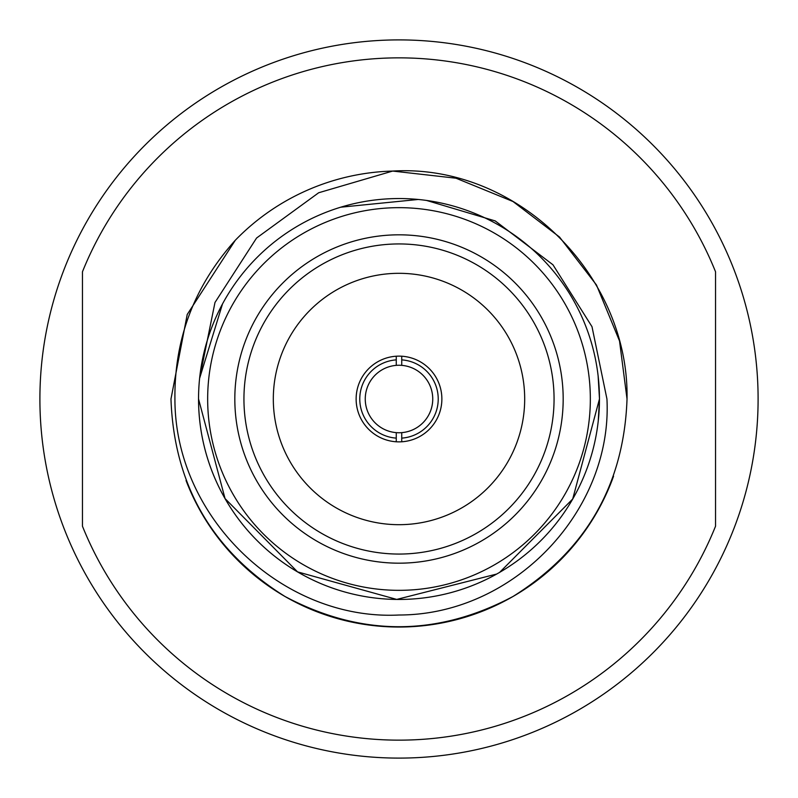 <?xml version="1.0" encoding="UTF-8"?>
<svg xmlns="http://www.w3.org/2000/svg" width="798" height="798" viewBox="0 0 798 798"><rect width="100%" height="100%" fill="white"/><g stroke="black" fill="none" stroke-linecap="round" stroke-linejoin="round"><path stroke-width="1.2" d="M399 758.1A359.1 359.1 0 0 0 758.1 399A359.1 359.1 0 0 0 399 39.9A359.1 359.1 0 0 0 39.9 399A359.1 359.1 0 0 0 399 758.1M399 57.855A341.145 341.145 0 0 0 82.463 271.779L82.463 526.221A341.145 341.145 0 0 0 715.537 526.221L715.537 271.779A341.145 341.145 0 0 0 399 57.855M186.044 480.526A228.029 228.029 0 0 0 611.827 480.875L613.562 476.216M401.733 441.783L401.733 432.636A33.745 33.745 0 0 1 396.267 432.636L396.267 438.122A39.222 39.222 0 0 1 359.778 399A39.222 39.222 0 0 1 396.267 359.878L396.267 365.364A33.745 33.745 0 0 0 365.255 399A33.745 33.745 0 0 0 396.267 432.636L396.267 441.783A42.873 42.873 0 0 0 441.873 399A42.873 42.873 0 0 0 396.267 356.217L396.267 365.364A33.745 33.745 0 0 1 401.733 365.364L401.733 356.217M598.251 421.045L599.488 399L598.111 375.728M199.64 378.053L214.981 302.492L256.577 238.023L318.681 192.757L392.676 171.061L456.017 178.213L513.014 201.525L559.508 237.026L596.475 284.986L619.527 340.985L627.029 399C623.946 484.985 585.941 550.82 513.014 596.475C437.005 636.804 360.995 636.804 284.986 596.475C212.059 550.82 174.054 484.985 170.972 399L187.221 314.472L235.31 240.248C194.413 285.814 174.283 338.731 174.922 399C174.822 518.979 283.809 620.914 399 615.009C514.66 615.009 612.734 509.872 606.939 399L591.996 326.691L552.974 264.796L495.229 220.926L426.371 200.388M627.029 399C623.946 484.985 585.941 550.82 513.014 596.475C437.005 636.804 360.995 636.804 284.986 596.475C212.059 550.82 174.054 484.985 170.972 399L187.221 314.472L235.31 240.248A228.029 228.029 0 0 1 392.676 171.061L456.017 178.213L513.014 201.525L559.508 237.026L596.475 284.986L619.527 340.985L627.029 399C623.946 484.985 585.941 550.82 513.014 596.475C437.005 636.804 360.995 636.804 284.986 596.475C212.059 550.82 174.054 484.985 170.972 399L187.221 314.472L235.31 240.248L187.221 314.472L170.972 399C174.054 484.985 212.059 550.82 284.986 596.475C360.995 636.804 437.005 636.804 513.014 596.475C585.941 550.82 623.946 484.985 627.029 399C629.353 275.659 517.912 163.57 392.676 171.061L399 170.972L392.676 171.061M496.705 574.041L396.716 599.418L297.554 571.877L225.036 498.551L198.552 399A200.458 200.458 0 0 0 399 599.458A200.458 200.458 0 0 0 599.458 399A200.458 200.458 0 0 1 399 599.458A200.458 200.458 0 0 1 198.542 399A200.458 200.458 0 0 1 399 198.542A200.458 200.458 0 0 1 599.458 399L572.705 499.009L499.638 572.365M563.179 399A164.179 164.179 0 0 0 399 234.821A164.179 164.179 0 0 0 234.821 399A164.179 164.179 0 0 0 399 563.179A164.179 164.179 0 0 0 563.179 399M554.061 399A155.061 155.061 0 0 0 399 243.939A155.061 155.061 0 0 0 243.939 399A155.061 155.061 0 0 0 399 554.061A155.061 155.061 0 0 0 554.061 399M524.685 399A125.685 125.685 0 0 0 399 273.315A125.685 125.685 0 0 0 273.315 399A125.685 125.685 0 0 0 399 524.685A125.685 125.685 0 0 0 524.685 399M396.267 356.217A42.873 42.873 0 0 0 356.127 399A42.873 42.873 0 0 0 396.267 441.783M432.745 399A33.745 33.745 0 0 0 401.733 365.364L401.733 359.878A39.222 39.222 0 0 1 438.222 399A39.222 39.222 0 0 1 401.733 438.122L401.733 432.636A33.745 33.745 0 0 0 432.745 399M418.152 199.47L340.716 207.201M222.532 303.888L199.63 378.272M207.66 399A191.34 191.34 0 0 0 399 590.34A191.34 191.34 0 0 0 590.34 399A191.34 191.34 0 0 0 399 207.66A191.34 191.34 0 0 0 207.66 399"/></g></svg>
